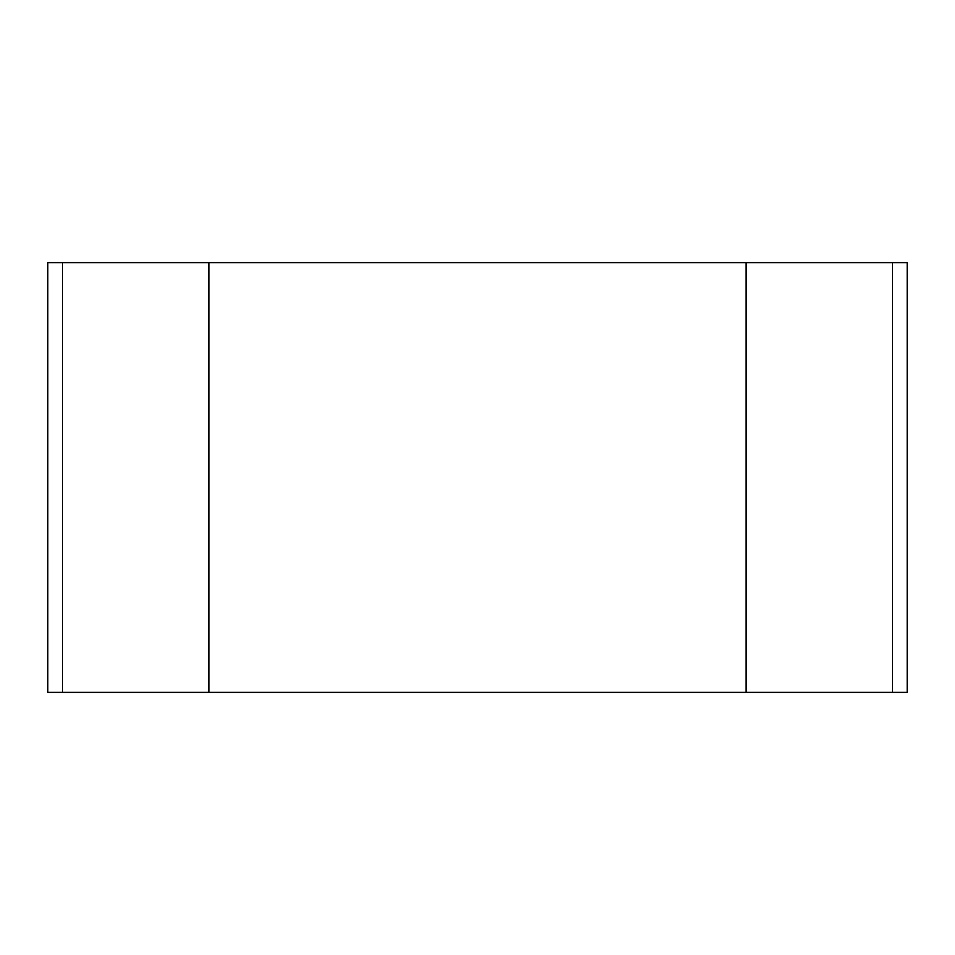 <?xml version="1.0" encoding="UTF-8"?>
<svg xmlns="http://www.w3.org/2000/svg" width="955" height="955" viewBox="0 0 955 955"><rect width="100%" height="100%" fill="white"/><g stroke="black" fill="none" stroke-linecap="round" stroke-linejoin="round"><path stroke-width="0.72" stroke-dasharray="4.78 3.58" d="M208.906 692.375L208.906 262.625L62.529 262.625L892.471 262.625L746.094 262.625L746.094 692.375L746.094 262.625L746.094 692.375L892.471 692.375L892.471 262.625L62.529 262.625L892.471 262.625L892.471 692.375L892.471 262.625L892.471 692.375L746.094 692.375L746.094 262.625L907.25 262.625L907.25 692.375L208.906 692.375L208.906 262.625L208.906 692.375L62.529 692.375L62.529 262.625L62.529 692.375L62.529 262.625L62.529 692.375L208.906 692.375L208.906 262.625L47.75 262.625L47.75 692.375L208.906 692.375M62.529 692.375L892.471 692.375L62.529 692.375"/><path stroke-width="1.43" d="M208.906 692.375L208.906 262.625L47.75 262.625L47.75 692.375L746.094 692.375L746.094 262.625L907.25 262.625L907.25 692.375L746.094 692.375L746.094 262.625L208.906 262.625L208.906 692.375"/></g></svg>
